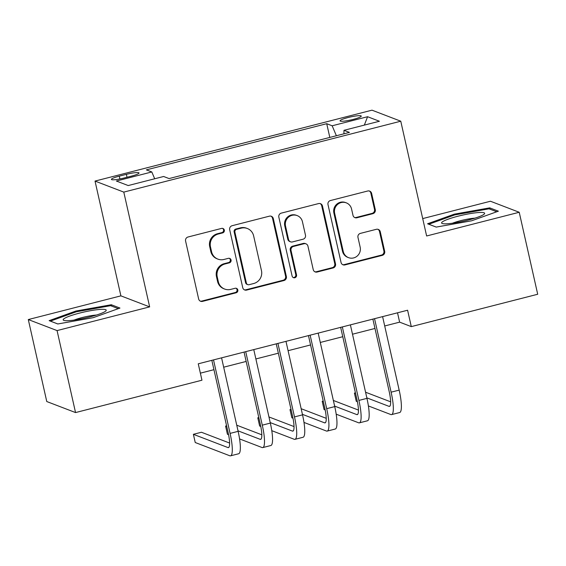 <?xml version="1.0" encoding="UTF-8"?>
<svg xmlns="http://www.w3.org/2000/svg" width="566" height="566" viewBox="0 0 566 566"><rect width="100%" height="100%" fill="white"/><g stroke="black" fill="none" stroke-linecap="round" stroke-linejoin="round"><path stroke-width="0.85" d="M224.327 230.093A2.335 2.264 111 0 0 221.61 228.402L188.018 237.005A3.332 3.233 111 0 0 185.584 241.031L198.645 298.968A3.332 3.233 111 0 0 202.529 301.381L236.114 292.785A2.335 2.264 111 0 0 236.446 288.349A2.335 2.264 111 0 0 235.102 288.278L230.751 289.389A10.662 10.337 111 0 1 218.32 281.677L217.231 276.852A10.662 10.337 111 0 1 225.02 263.961L229.371 262.843A2.335 2.264 111 0 0 229.697 258.414A2.335 2.264 111 0 0 228.353 258.337L224.009 259.454A10.662 10.337 111 0 1 211.571 251.743L210.481 246.91A10.662 10.337 111 0 1 218.278 234.02L222.622 232.909A2.335 2.264 111 0 0 224.327 230.093M217.868 259.108L217.089 258.811A10.662 10.337 111 0 1 210.793 251.445L209.703 246.613A10.662 10.337 111 0 1 217.5 233.723L221.844 232.612A2.335 2.264 111 0 0 222.551 228.367M200.23 301.098A3.332 3.233 111 0 0 201.751 301.084L235.343 292.488A2.335 2.264 111 0 0 236.043 288.243M224.617 289.042L223.839 288.745A10.662 10.337 111 0 1 217.542 281.38L216.453 276.555A10.662 10.337 111 0 1 224.249 263.664L228.593 262.546A2.335 2.264 111 0 0 229.294 258.301M348.175 117.509A10.86 1.507 -12.7 0 0 340.067 120.855A10.86 1.507 -12.7 0 0 353.149 119.419A10.86 1.507 -12.7 0 0 361.264 116.08A10.86 1.507 -12.7 0 0 348.175 117.509M372.853 213.686A3.332 3.233 111 0 0 375.286 209.661L371.621 193.402A3.332 3.233 111 0 0 367.737 190.997L330.431 200.541A3.332 3.233 111 0 0 327.997 204.574L341.057 262.511A3.332 3.233 111 0 0 344.942 264.923L382.248 255.372A3.332 3.233 111 0 0 384.682 251.346L380.253 231.706A3.332 3.233 111 0 0 376.369 229.301L360.408 233.383A3.332 3.233 111 0 0 357.967 237.416L360.16 247.151A8.915 8.639 111 0 1 348.514 257.636A8.915 8.639 111 0 1 343.251 251.481L334.655 213.34A8.915 8.639 111 0 1 346.3 202.847A8.915 8.639 111 0 1 351.564 209.01L353 215.363A3.332 3.233 111 0 0 356.884 217.776L372.853 213.686L372.074 213.389A3.332 3.233 111 0 0 374.508 209.363L370.843 193.105A3.332 3.233 111 0 0 369.258 190.975M426.63 235.98L519.227 212.271L537.7 294.256L411.291 326.617L407.598 310.225L198.256 363.811L201.956 380.21L75.547 412.572L57.067 330.586L149.657 306.885L123.791 192.107L400.763 121.202L426.63 235.98M273.307 218.575A3.332 3.233 111 0 0 269.423 216.162L232.117 225.714A3.332 3.233 111 0 0 229.683 229.739L242.743 287.684A3.332 3.233 111 0 0 246.627 290.089L283.934 280.545A3.332 3.233 111 0 0 286.368 276.512L273.307 218.575L272.529 218.278A3.332 3.233 111 0 0 270.944 216.148M281.274 213.127L318.58 203.576A3.332 3.233 111 0 1 322.464 205.989L335.525 263.926A3.332 3.233 111 0 1 333.091 267.959L317.123 272.041A3.332 3.233 111 0 1 313.239 269.635L307.939 246.139A3.332 3.233 111 0 0 304.055 243.727L293.464 246.436A3.332 3.233 111 0 0 291.03 250.469L296.542 274.927A2.335 2.264 111 0 1 293.492 277.673A2.335 2.264 111 0 1 292.113 276.067L278.84 217.16A3.332 3.233 111 0 1 281.274 213.127M124.088 178.014L131.178 176.196A10.521 1.465 -12.7 0 0 139.031 172.963A10.521 1.465 -12.7 0 0 126.352 174.349L119.27 176.16A10.521 1.465 -12.7 0 0 111.417 179.401A10.521 1.465 -12.7 0 0 124.088 178.014M123.791 192.107L95.024 181.078L371.996 110.172L400.763 121.202M329.815 137.425L326.724 123.699L146.368 169.871L151.808 171.958L154.702 178.778M326.724 123.699L332.164 125.786L367.589 116.716L379.411 121.251L343.979 130.314L349.427 132.402L169.071 178.573L163.631 176.486L128.199 185.556L116.384 181.028L151.808 171.958M149.657 306.885L120.891 295.855L28.3 319.557L57.067 330.586M28.3 319.557L46.773 401.542L75.547 412.572M519.227 212.271L490.453 201.241L422.71 218.589M120.891 295.855L95.024 181.078M384.703 325.966L399.631 322.146L411.291 326.617M200.364 373.164L213.948 369.683M223.676 367.192L246.153 361.441M255.882 358.95L278.359 353.191M288.087 350.701L310.564 344.949M320.292 342.458L342.77 336.706M352.498 334.216L374.975 328.457M397.523 312.8L399.631 322.146M343.979 130.314L343.937 133.809M336.381 135.741L332.164 125.786M367.589 116.716L364.341 125.107M93.213 317.675L119.964 308.06L111.297 304.741L75.886 311.031L49.143 320.653L57.803 323.971L93.213 317.675M489.717 207.864L454.307 214.153L427.563 223.775L436.223 227.093L471.634 220.797L498.384 211.182L489.717 207.864L490.022 209.194M76.077 311.873L75.886 311.031M111.601 306.072L111.297 304.741M454.498 214.995L454.307 214.153M244.328 289.806A3.332 3.233 111 0 0 245.849 289.792L283.156 280.241A3.332 3.233 111 0 0 285.589 276.215L272.529 218.278M236.609 229.329A2.335 2.264 111 0 0 234.904 232.152L246.366 283.007A2.335 2.264 111 0 0 249.09 284.698L253.674 283.524A10.662 10.337 111 0 0 261.471 270.633L253.632 235.866A10.662 10.337 111 0 0 241.194 228.155L236.609 229.329L235.838 229.032A2.335 2.264 111 0 0 234.133 231.848L234.904 232.152M247.745 284.62L246.967 284.323A2.335 2.264 111 0 1 245.594 282.71L234.133 231.848M247.335 228.501L246.557 228.204A10.662 10.337 111 0 0 240.416 227.857L241.194 228.155M235.838 229.032L240.416 227.857M314.823 271.765A3.332 3.233 111 0 0 316.344 271.744L332.313 267.661A3.332 3.233 111 0 0 334.747 263.629L321.686 205.691A3.332 3.233 111 0 0 320.101 203.562M305.973 243.833L305.194 243.536A3.332 3.233 111 0 0 303.277 243.43L292.686 246.139A3.332 3.233 111 0 0 290.252 250.165L295.763 274.63L296.542 274.927M293.117 277.489A2.335 2.264 111 0 0 295.763 274.63M302.449 221.752A8.915 8.639 111 0 0 288.335 217.309A8.915 8.639 111 0 0 285.533 226.082L288.561 239.524A3.332 3.233 111 0 0 292.452 241.93L303.036 239.22A3.332 3.233 111 0 0 305.477 235.194L302.449 221.752M297.178 215.596L296.4 215.299A8.915 8.639 111 0 0 284.755 225.784L285.533 226.082M290.528 241.824L289.757 241.526A3.332 3.233 111 0 1 287.783 239.227L284.755 225.784M354.592 217.493A3.332 3.233 111 0 0 356.106 217.478L372.074 213.389M346.3 202.847L345.522 202.55A8.915 8.639 111 0 0 333.876 213.042L334.655 213.34M348.514 257.636L347.736 257.339A8.915 8.639 111 0 1 342.472 251.184L333.876 213.042M342.642 264.64A3.332 3.233 111 0 0 344.163 264.626L381.47 255.075A3.332 3.233 111 0 0 383.904 251.049L379.475 231.409A3.332 3.233 111 0 0 377.89 229.287M229.605 443.051L201.432 432.254L193.381 434.313L195.228 442.513L229.789 455.764A25.456 5.144 -104.4 0 0 230.56 455.828A25.456 5.144 -104.4 0 0 230.079 433.4L213.516 359.905M230.56 455.828L238.611 453.769A25.456 5.144 -104.4 0 0 238.13 431.342L221.568 357.846M211.84 360.337L228.133 432.657A16.973 3.431 75.6 0 1 228.459 447.607A16.973 3.431 75.6 0 1 227.942 447.565L193.381 434.313M79.643 313.076A22.067 3.063 -12.7 0 0 63.986 320.441A22.067 3.063 -12.7 0 0 89.753 316.946A22.067 3.063 -12.7 0 0 105.743 311.031A22.067 3.063 -12.7 0 0 79.643 313.076M96.489 315.036A15.105 2.101 -12.7 0 0 82.112 317.568A15.105 2.101 -12.7 0 0 74.061 320.094M57.838 323.964L50.388 321.113L76.304 311.795L110.618 305.69L118.322 308.647M442.463 221.808A22.067 3.063 -12.7 0 0 442.407 223.563A22.067 3.063 -12.7 0 0 463.016 221.299A22.067 3.063 -12.7 0 0 483.774 214.457A22.067 3.063 -12.7 0 0 484.163 214.153A22.067 3.063 -12.7 0 0 468.457 213.913A22.067 3.063 -12.7 0 0 442.463 221.808M436.259 227.086L428.809 224.235L454.724 214.917L489.038 208.812L496.743 211.769M474.909 218.158A15.105 2.101 -12.7 0 0 452.482 223.216M239.574 438.919L261.994 447.515A25.456 5.144 -104.4 0 0 262.765 447.586A25.456 5.144 -104.4 0 0 262.284 425.158L245.722 351.663M262.765 447.586L270.817 445.527A25.456 5.144 -104.4 0 0 270.336 423.092L253.773 349.604M244.045 352.094L260.339 424.408A16.973 3.431 75.6 0 1 260.664 439.365A16.973 3.431 75.6 0 1 260.148 439.315L238.017 430.832M261.81 434.808L236.751 425.2M226.591 425.809L225.586 426.071L227.433 434.263L228.572 434.702M226.754 426.516L225.586 426.071M271.779 430.676L294.2 439.273A25.456 5.144 -104.4 0 0 294.971 439.336A25.456 5.144 -104.4 0 0 294.49 416.909L277.927 343.421M294.971 439.336L303.029 437.277A25.456 5.144 -104.4 0 0 302.541 414.85L285.979 341.355M276.25 343.845L292.551 416.166A16.973 3.431 75.6 0 1 292.87 431.115A16.973 3.431 75.6 0 1 292.353 431.073L270.223 422.59M294.016 426.566L268.956 416.951M258.796 417.567L257.792 417.821L259.638 426.021L260.777 426.46M258.959 418.267L257.792 417.821M303.984 422.427L326.412 431.023A25.456 5.144 -104.4 0 0 327.183 431.094A25.456 5.144 -104.4 0 0 326.695 408.666L310.133 335.171M327.183 431.094L335.235 429.035A25.456 5.144 -104.4 0 0 334.747 406.607L318.184 333.112M308.456 335.603L324.757 407.923A16.973 3.431 75.6 0 1 325.075 422.873A16.973 3.431 75.6 0 1 324.559 422.83L302.428 414.34M326.221 418.316L301.162 408.709M291.009 409.324L289.997 409.579L291.851 417.779L292.983 418.21M291.165 410.025L289.997 409.579M336.19 414.185L358.618 422.781A25.456 5.144 -104.4 0 0 359.389 422.852A25.456 5.144 -104.4 0 0 358.901 400.424L342.338 326.929M359.389 422.852L367.44 420.786A25.456 5.144 -104.4 0 0 366.952 398.358L350.389 324.87M340.661 327.36L356.962 399.674A16.973 3.431 75.6 0 1 357.28 414.63A16.973 3.431 75.6 0 1 356.764 414.581L334.633 406.098M358.434 410.074L333.367 400.466M323.214 401.075L322.21 401.336L324.056 409.529L325.188 409.968M323.37 401.782L322.21 401.336M368.395 405.942L390.823 414.538A25.456 5.144 -104.4 0 0 391.594 414.602A25.456 5.144 -104.4 0 0 391.113 392.174L374.55 318.686M391.594 414.602L399.646 412.543A25.456 5.144 -104.4 0 0 399.164 390.115L382.602 316.62M372.867 319.111L389.167 391.431A16.973 3.431 75.6 0 1 389.486 406.381A16.973 3.431 75.6 0 1 388.976 406.338L366.839 397.856M390.639 401.825L365.572 392.217M355.42 392.832L354.415 393.087L356.262 401.287L357.394 401.719M355.575 393.533L354.415 393.087M119.9 178.955L119.27 176.16M127.01 177.264L126.352 174.349M217.5 233.723L218.278 234.02M209.703 246.613L210.481 246.91M210.793 251.445L211.571 251.743M228.593 262.546L229.371 262.843M224.249 263.664L225.02 263.961M216.453 276.555L217.231 276.852M217.542 281.38L218.32 281.677M235.343 292.488L236.114 292.785M201.751 301.084L202.529 301.381M221.844 232.612L222.622 232.909M285.589 276.215L286.368 276.512M283.156 280.241L283.934 280.545M245.849 289.792L246.627 290.089M245.594 282.71L246.366 283.007M321.686 205.691L322.464 205.989M334.747 263.629L335.525 263.926M332.313 267.661L333.091 267.959M316.344 271.744L317.123 272.041M303.277 243.43L304.055 243.727M292.686 246.139L293.464 246.436M290.252 250.165L291.03 250.469M287.783 239.227L288.561 239.524M356.106 217.478L356.884 217.776M342.472 251.184L343.251 251.481M379.475 231.409L380.253 231.706M383.904 251.049L384.682 251.346M381.47 255.075L382.248 255.372M344.163 264.626L344.942 264.923M370.843 193.105L371.621 193.402M374.508 209.363L375.286 209.661M230.079 433.4L238.13 431.342M227.942 447.565L228.883 447.324M262.284 425.158L270.336 423.092M260.148 439.315L261.096 439.075M294.49 416.909L302.541 414.85M292.353 431.073L293.301 430.832M326.695 408.666L334.747 406.607M324.559 422.83L325.507 422.59M358.901 400.424L366.952 398.358M356.764 414.581L357.712 414.34M391.113 392.174L399.164 390.115M388.976 406.338L389.917 406.098"/></g></svg>
